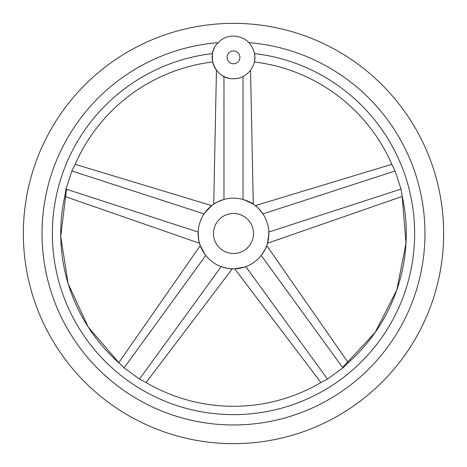 <?xml version="1.0" encoding="UTF-8"?>
<svg xmlns="http://www.w3.org/2000/svg" width="467" height="467" viewBox="0 0 467 467"><rect width="100%" height="100%" fill="white"/><g stroke="black" fill="none" stroke-linecap="round" stroke-linejoin="round"><path stroke-width="0.7" d="M214.4 47.838A21.348 21.348 0 0 0 212.263 55.205M212.97 63.22A21.348 21.348 0 0 0 215.719 69.192M221.358 74.93A21.348 21.348 0 0 0 228.345 78.088M235 78.672A21.348 21.348 0 0 0 236.95 78.444M233.5 23.35A210.15 210.15 0 0 0 23.35 233.5A210.15 210.15 0 0 0 233.5 443.65A210.15 210.15 0 0 0 443.65 233.5A210.15 210.15 0 0 0 233.5 23.35M248.964 42.655A191.47 191.47 0 0 1 424.812 241.241A191.47 191.47 0 0 1 233.5 424.97A191.47 191.47 0 0 1 42.188 241.241A191.47 191.47 0 0 1 218.036 42.655M254.842 56.74L254.556 60.908M254.731 59.595L254.848 57.289M212.485 53.617L212.491 53.577C212.374 64.644 212.374 64.644 212.491 53.577A181.143 181.143 0 0 0 52.66 244.019A181.143 181.143 0 0 0 233.5 414.643A181.143 181.143 0 0 0 414.34 244.019A181.143 181.143 0 0 0 254.509 53.577L254.819 56.215M250.067 70.844L250.411 70.406M254.346 61.971L254.346 61.971A172.79 172.79 0 0 1 392.128 164.991L395.129 170.969L401.013 189.088L402.099 195.685A172.79 172.79 0 0 1 347.676 363.192L342.918 367.891L327.501 379.093L321.565 382.164A172.79 172.79 0 0 1 145.435 382.164L139.499 379.093L124.082 367.891L119.324 363.192A172.79 172.79 0 0 1 64.901 195.685L65.987 189.088L71.871 170.969L74.872 164.991A172.79 172.79 0 0 1 212.654 61.971L212.31 54.785M244.352 199.847L253.277 204.19L250.551 70.219M243.027 199.45C249.15 201.721 252.565 203.297 253.277 204.19C252.641 203.332 249.22 201.75 243.027 199.45L243.027 76.477M204.937 254.346L200.273 245.589L118.77 362.701M205.778 255.449C202.158 250.014 200.325 246.728 200.273 245.589C200.285 246.658 202.118 249.944 205.778 255.449L124.082 367.891M221.195 266.645C227.557 268.426 231.253 269.155 232.274 268.834C231.177 269.138 227.482 268.408 221.195 266.645C227.557 268.426 231.253 269.155 232.274 268.834C231.177 269.138 227.482 268.408 221.195 266.645L139.499 379.093M204.85 212.777L211.738 205.632L75.169 164.314M204.061 213.915C208.113 208.796 210.67 206.035 211.738 205.632C210.722 205.976 208.165 208.737 204.061 213.915L71.871 170.969M198.738 239.974L198.171 232.041C198.446 238.643 198.895 242.379 199.514 243.254C198.884 242.303 198.44 238.561 198.171 232.041L65.987 189.088M64.744 196.409L199.514 243.254L199.018 241.322M233.5 198.142A35.358 35.358 0 0 0 198.142 233.5A35.358 35.358 0 0 0 233.5 268.858A35.358 35.358 0 0 0 268.858 233.5A35.358 35.358 0 0 0 233.5 198.142M223.973 199.45C217.78 201.75 214.359 203.332 213.723 204.19C214.435 203.297 217.85 201.721 223.973 199.45C217.78 201.75 214.359 203.332 213.723 204.19C214.435 203.297 217.85 201.721 223.973 199.45L223.973 76.477M262.939 213.915C258.835 208.737 256.278 205.976 255.262 205.632C256.33 206.035 258.887 208.796 262.939 213.915C258.835 208.737 256.278 205.976 255.262 205.632C256.33 206.035 258.887 208.796 262.939 213.915L395.129 170.969M244.498 267.106L234.726 268.834L320.928 382.543M245.805 266.645C239.518 268.408 235.823 269.138 234.726 268.834C235.747 269.155 239.443 268.426 245.805 266.645L327.501 379.093M268.846 234.463L267.486 243.254L402.262 196.409M268.829 232.041C268.56 238.561 268.116 242.303 267.486 243.254C268.105 242.379 268.554 238.643 268.829 232.041L401.013 189.088M261.222 255.449C264.882 249.944 266.715 246.658 266.727 245.589C266.675 246.728 264.842 250.014 261.222 255.449C264.882 249.944 266.715 246.658 266.727 245.589C266.675 246.728 264.842 250.014 261.222 255.449L342.918 367.891M233.5 253.517A20.017 20.017 0 0 0 253.517 233.5A20.017 20.017 0 0 0 233.5 213.483A20.017 20.017 0 0 0 213.483 233.5A20.017 20.017 0 0 0 233.5 253.517M233.5 50.973A6.398 6.398 0 0 0 227.102 57.377A6.398 6.398 0 0 0 233.5 63.775A6.398 6.398 0 0 0 239.898 57.377A6.398 6.398 0 0 0 233.5 50.973M233.5 78.725C215.987 79.618 205.211 56.244 217.266 43.507L221.224 39.905C224.919 37.354 229.011 36.058 233.5 36.023C244.778 36.84 251.789 42.73 254.533 53.705C257.142 66.226 246.284 79.139 233.5 78.725M402.099 195.685L406.016 243.231L396.781 290.036L375.094 332.533L342.615 367.476M119.324 363.192L88.21 327.028L68.17 283.732L60.739 236.606L66.472 189.246M145.435 382.164L147.695 383.477M64.901 195.685L64.347 198.242M391.831 164.314L255.262 205.632M216.449 70.219L213.723 204.19M146.078 382.537L232.274 268.834M348.23 362.701L266.727 245.589M392.128 164.991L391.072 162.598M347.676 363.192L349.625 361.452"/></g></svg>
